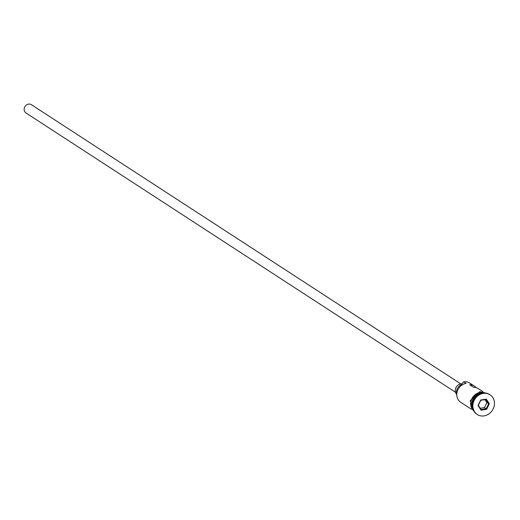 <?xml version="1.0" encoding="UTF-8"?>
<svg xmlns="http://www.w3.org/2000/svg" width="520" height="520" viewBox="0 0 520 520"><rect width="100%" height="100%" fill="white"/><g stroke="black" fill="none" stroke-linecap="round" stroke-linejoin="round"><path stroke-width="0.78" d="M476.157 387.628A10.511 9.295 123 0 0 474.403 386.1L469.762 383.078A10.511 9.295 123 0 0 463.665 381.843L466.082 383.416A10.511 9.295 123 0 0 457.204 391.586A10.511 9.295 123 0 0 460.72 402.272L471.497 409.286M455.494 392.236L26 112.99A4.947 4.375 -57 0 1 24.343 107.959A4.947 4.375 -57 0 1 28.522 104.111A4.947 4.375 -57 0 1 31.395 104.695L460.882 383.942M456.456 394.062A6.181 5.466 -57 0 1 455.78 387.985A6.181 5.466 -57 0 1 460.72 383.968A6.181 5.466 -57 0 1 461.968 383.916M481.916 393.276A10.511 9.295 123 0 0 481.364 393.348A10.511 9.295 123 0 0 472.557 407.68M483.087 393.062A10.511 9.295 123 0 0 481.072 393.159A10.511 9.295 123 0 0 472.836 408.831M489.821 394.654A11.745 10.394 123 0 0 489.587 394.491A11.745 10.394 123 0 0 482.768 393.107A11.745 10.394 123 0 0 472.843 402.24A11.745 10.394 123 0 0 476.775 414.187A11.745 10.394 123 0 0 477.022 414.343M474.403 386.1A10.511 9.295 123 0 0 469.677 384.741L473.544 387.257A10.511 9.295 -57 0 1 478.27 388.615L482.957 391.657M484.66 392.984A10.511 9.295 123 0 0 480.103 392.529A10.511 9.295 123 0 0 471.529 399.782A10.511 9.295 123 0 0 473.401 410.3M484.075 415.89A11.745 10.394 123 0 0 494 406.757A11.745 10.394 123 0 0 490.068 394.803A11.745 10.394 123 0 0 483.256 393.419A11.745 10.394 123 0 0 473.33 402.551A11.745 10.394 123 0 0 477.262 414.505A11.745 10.394 123 0 0 484.075 415.89M478.017 405.541L480.656 400.017L486.304 399.126L489.313 403.767L486.675 409.299L481.026 410.183L478.017 405.541L478.348 405.334L481.078 409.546L486.2 408.74L488.592 403.722L485.862 399.516L480.74 400.322L478.348 405.334M463.665 381.843L463.203 382.239A7.417 6.565 -57 0 1 460.473 385.151L461.182 385.613M456.807 395.337A8.164 7.221 -57 0 1 460.473 385.151M480.253 408.265L484.458 407.609L486.675 409.299M484.458 407.609L486.85 402.591L489.313 403.767M486.85 402.591L484.952 399.659M481.026 410.183L481.078 409.546M485.862 399.516L486.304 399.126M476.125 395.824A10.264 9.081 123 0 0 472.531 401.349M485.03 392.997A10.634 9.405 123 0 0 480.103 392.412A10.634 9.405 123 0 0 471.361 399.925A10.634 9.405 123 0 0 473.564 410.631M489.587 394.491L490.068 394.803M474.519 412.113L470.197 400.654L479.765 391.644L486.772 393.269M476.775 414.187L477.262 414.505"/></g></svg>
